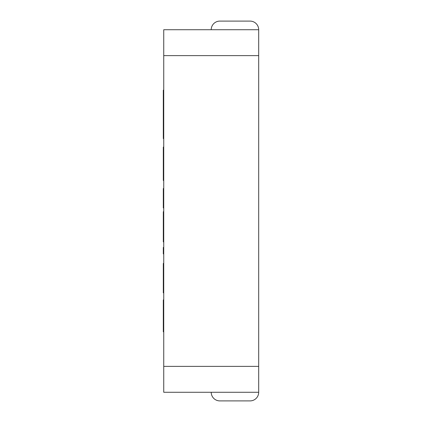 <?xml version="1.0" encoding="UTF-8"?>
<svg xmlns="http://www.w3.org/2000/svg" width="422" height="422" viewBox="0 0 422 422"><rect width="100%" height="100%" fill="white"/><g stroke="black" fill="none" stroke-linecap="round" stroke-linejoin="round"><path stroke-width="0.63" d="M163.741 269.895L163.309 269.895L163.309 263.407L163.741 263.407M163.309 269.895L163.309 280.973L163.741 280.973M163.309 280.973L163.309 286.744L163.741 286.744M163.309 286.744L163.309 292.515L163.741 292.515M163.309 292.515L163.309 292.863L163.741 292.863M163.741 101.022L163.309 101.022L163.309 90.155L163.741 90.155M163.309 101.022L163.309 114.362L163.741 114.362M163.309 114.362L163.309 127.745L163.741 127.745M163.309 127.745L163.309 138.59L163.741 138.59M163.741 147.072L163.309 147.072L163.309 148.059L163.741 148.059M163.309 148.059L163.309 156.214L163.741 156.214M163.309 156.214L163.309 164.443L163.741 164.443M163.309 164.443L163.309 171.997L163.741 171.997M163.309 171.997L163.309 176.275L163.741 176.275M163.309 176.275L163.309 180.516L163.741 180.516M163.741 201.742L163.309 201.742L163.309 207.977L163.741 207.977M163.309 201.742L163.309 197.871L163.741 197.871M163.309 197.871L163.309 193.999L163.741 193.999M163.309 193.999L163.309 188.518L163.741 188.518M163.741 253.917L163.309 253.917L163.309 247.429L163.741 247.429M211.216 392.27A8.63 8.63 -90 0 0 219.846 400.9L250.061 400.9A8.63 8.63 -90 0 0 258.691 392.27L163.741 392.27L163.741 366.375L258.691 366.375L258.691 55.625L163.741 55.625L163.741 366.375M163.741 55.625L163.741 29.73L258.691 29.73L258.691 55.625M258.691 366.375L258.691 392.27M211.216 29.73A8.63 8.63 90 0 1 219.846 21.1L250.061 21.1A8.63 8.63 90 0 1 258.691 29.73M163.741 325.341L163.309 325.341L163.309 331.845L163.741 331.845M163.309 325.341L163.309 315.076L163.741 315.076M163.309 315.076L163.309 299.889L163.741 299.889M163.741 240.941L163.309 240.941L163.309 241.927L163.741 241.927M163.309 240.941L163.309 231.82L163.741 231.82M163.309 231.82L163.309 218.185L163.741 218.185M163.309 218.185L163.309 211.696L163.741 211.696M163.309 290.674L163.741 290.674M163.309 112.115L163.741 112.115M163.309 116.804L163.741 116.804M163.309 150.791L163.741 150.791M163.309 178.211L163.741 178.211M163.309 306.958L163.741 306.958M163.309 301.693L163.741 301.693"/></g></svg>
